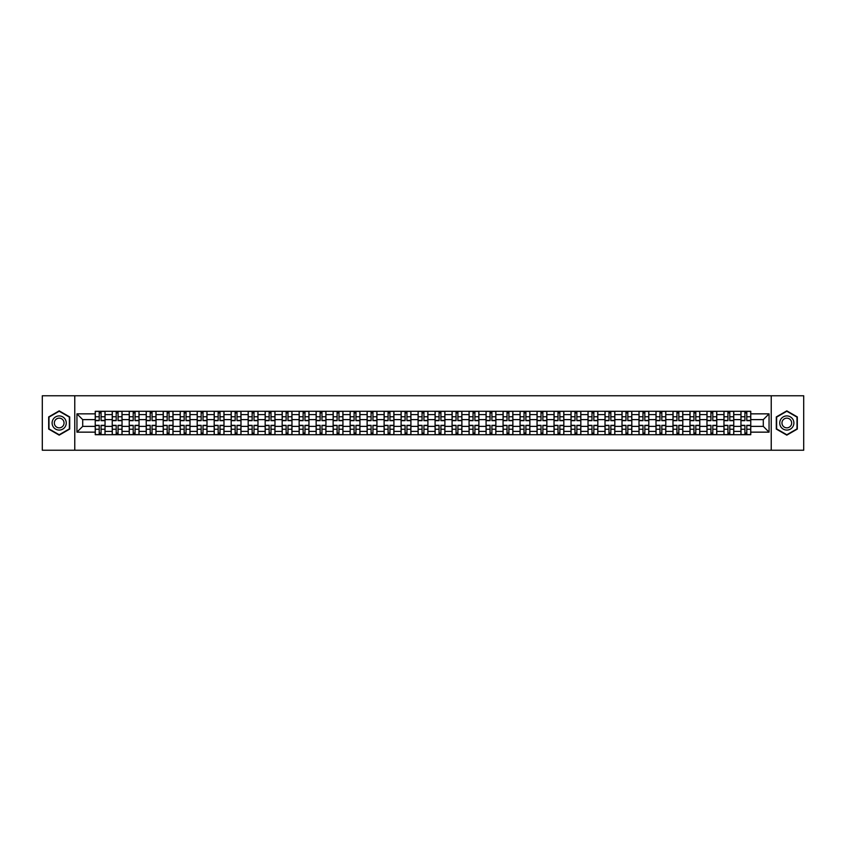 <?xml version="1.0" encoding="UTF-8"?>
<svg xmlns="http://www.w3.org/2000/svg" width="846" height="846" viewBox="0 0 846 846"><rect width="100%" height="100%" fill="white"/><g stroke="black" fill="none" stroke-linecap="round" stroke-linejoin="round"><path stroke-width="1.27" d="M771.235 450.231L803.7 450.231L803.7 395.769L42.3 395.769L42.3 450.231L771.235 450.231L771.235 395.769M112.232 434.707L112.232 414.614L105.041 414.614L105.041 434.707M105.041 414.614L105.041 411.293M112.232 414.614L112.232 411.293M122.036 411.293L122.036 434.707M129.227 434.707L129.227 411.293M139.03 411.293L139.03 434.707M146.221 434.707L146.221 411.293M156.024 411.293L156.024 434.707M163.204 434.707L163.204 411.293M173.018 411.293L173.018 434.707M180.198 434.707L180.198 411.293M190.001 411.293L190.001 434.707M197.192 434.707L197.192 411.293M206.995 411.293L206.995 434.707M214.186 434.707L214.186 411.293M223.989 411.293L223.989 434.707M231.18 434.707L231.18 411.293M240.983 411.293L240.983 434.707M248.174 434.707L248.174 411.293M257.977 411.293L257.977 434.707M265.168 434.707L265.168 411.293M274.971 411.293L274.971 434.707M282.162 434.707L282.162 411.293M291.965 411.293L291.965 434.707M299.146 434.707L299.146 411.293M308.949 411.293L308.949 434.707M316.14 434.707L316.14 411.293M325.943 411.293L325.943 434.707M333.134 434.707L333.134 411.293M342.937 411.293L342.937 434.707M350.128 434.707L350.128 411.293M359.931 411.293L359.931 434.707M367.122 434.707L367.122 411.293M376.925 411.293L376.925 434.707M384.116 434.707L384.116 411.293M393.919 411.293L393.919 434.707M401.11 434.707L401.11 411.293M410.913 411.293L410.913 434.707M418.093 434.707L418.093 411.293M427.907 411.293L427.907 434.707M435.087 434.707L435.087 411.293M444.89 411.293L444.89 434.707M452.081 434.707L452.081 411.293M461.884 411.293L461.884 434.707M469.075 434.707L469.075 411.293M478.878 411.293L478.878 434.707M486.069 434.707L486.069 411.293M495.872 411.293L495.872 434.707M503.063 434.707L503.063 411.293M512.866 411.293L512.866 434.707M520.057 434.707L520.057 411.293M529.86 411.293L529.86 434.707M537.051 434.707L537.051 411.293M546.854 411.293L546.854 434.707M554.035 434.707L554.035 411.293M563.838 411.293L563.838 434.707M571.029 434.707L571.029 411.293M580.832 411.293L580.832 434.707M588.023 434.707L588.023 411.293M597.826 411.293L597.826 434.707M605.017 434.707L605.017 411.293M614.82 411.293L614.82 434.707M622.011 434.707L622.011 411.293M631.814 411.293L631.814 434.707M639.005 434.707L639.005 411.293M648.808 411.293L648.808 434.707M655.999 434.707L655.999 411.293M665.802 411.293L665.802 434.707M672.982 434.707L672.982 411.293M682.796 411.293L682.796 434.707M689.976 434.707L689.976 411.293M699.779 411.293L699.779 434.707M706.97 434.707L706.97 411.293M716.774 411.293L716.774 434.707M723.965 434.707L723.965 411.293M733.768 411.293L733.768 434.707M740.959 434.707L740.959 411.293M740.959 426.373L733.768 426.373M723.965 426.373L716.774 426.373M706.97 426.373L699.779 426.373M689.976 426.373L682.796 426.373M672.982 426.373L665.802 426.373M655.999 426.373L648.808 426.373M639.005 426.373L631.814 426.373M622.011 426.373L614.82 426.373M605.017 426.373L597.826 426.373M588.023 426.373L580.832 426.373M571.029 426.373L563.838 426.373M554.035 426.373L546.854 426.373M537.051 426.373L529.86 426.373M520.057 426.373L512.866 426.373M503.063 426.373L495.872 426.373M486.069 426.373L478.878 426.373M469.075 426.373L461.884 426.373M452.081 426.373L444.89 426.373M435.087 426.373L427.907 426.373M418.093 426.373L410.913 426.373M401.11 426.373L393.919 426.373M384.116 426.373L376.925 426.373M367.122 426.373L359.931 426.373M350.128 426.373L342.937 426.373M333.134 426.373L325.943 426.373M316.14 426.373L308.949 426.373M299.146 426.373L291.965 426.373M282.162 426.373L274.971 426.373M265.168 426.373L257.977 426.373M248.174 426.373L240.983 426.373M231.18 426.373L223.989 426.373M214.186 426.373L206.995 426.373M197.192 426.373L190.001 426.373M180.198 426.373L173.018 426.373M163.204 426.373L156.024 426.373M146.221 426.373L139.03 426.373M129.227 426.373L122.036 426.373M112.232 426.373L105.041 426.373M740.959 419.627L733.768 419.627M723.965 419.627L716.774 419.627M706.97 419.627L699.779 419.627M689.976 419.627L682.796 419.627M672.982 419.627L665.802 419.627M655.999 419.627L648.808 419.627M639.005 419.627L631.814 419.627M622.011 419.627L614.82 419.627M605.017 419.627L597.826 419.627M588.023 419.627L580.832 419.627M571.029 419.627L563.838 419.627M554.035 419.627L546.854 419.627M537.051 419.627L529.86 419.627M520.057 419.627L512.866 419.627M503.063 419.627L495.872 419.627M486.069 419.627L478.878 419.627M469.075 419.627L461.884 419.627M452.081 419.627L444.89 419.627M435.087 419.627L427.907 419.627M418.093 419.627L410.913 419.627M401.11 419.627L393.919 419.627M384.116 419.627L376.925 419.627M367.122 419.627L359.931 419.627M350.128 419.627L342.937 419.627M333.134 419.627L325.943 419.627M316.14 419.627L308.949 419.627M299.146 419.627L291.965 419.627M282.162 419.627L274.971 419.627M265.168 419.627L257.977 419.627M248.174 419.627L240.983 419.627M231.18 419.627L223.989 419.627M214.186 419.627L206.995 419.627M197.192 419.627L190.001 419.627M180.198 419.627L173.018 419.627M163.204 419.627L156.024 419.627M146.221 419.627L139.03 419.627M129.227 419.627L122.036 419.627M112.232 419.627L105.041 419.627M82.707 426.373L95.238 426.373L95.238 419.627L82.707 419.627L82.707 426.373L76.944 432.147L76.944 413.853L95.238 413.853L95.238 419.627M750.762 419.627L750.762 426.373L763.293 426.373L763.293 419.627L750.762 419.627L750.762 411.293L95.238 411.293L95.238 413.853M750.762 413.853L769.056 413.853L769.056 432.147L750.762 432.147L750.762 426.373M95.238 426.373L95.238 434.707L750.762 434.707L750.762 432.147M95.238 432.147L76.944 432.147M74.765 450.231L74.765 395.769M69.7 416.93L59.188 410.86L48.677 416.93L48.677 429.07L59.188 435.14L69.7 429.07L69.7 416.93M797.323 416.93L786.812 410.86L776.3 416.93L776.3 429.07L786.812 435.14L797.323 429.07L797.323 416.93M101.065 433.078L99.215 433.078M99.215 412.922L101.065 412.922M118.059 433.078L116.209 433.078M116.209 412.922L118.059 412.922M135.053 433.078L133.203 433.078M133.203 412.922L135.053 412.922M152.047 433.078L150.197 433.078M150.197 412.922L152.047 412.922M169.041 433.078L167.18 433.078M167.18 412.922L169.041 412.922M186.025 433.078L184.174 433.078M184.174 412.922L186.025 412.922M203.019 433.078L201.168 433.078M201.168 412.922L203.019 412.922M220.013 433.078L218.162 433.078M218.162 412.922L220.013 412.922M237.007 433.078L235.156 433.078M235.156 412.922L237.007 412.922M254.001 433.078L252.15 433.078M252.15 412.922L254.001 412.922M270.995 433.078L269.144 433.078M269.144 412.922L270.995 412.922M287.989 433.078L286.138 433.078M286.138 412.922L287.989 412.922M304.972 433.078L303.122 433.078M303.122 412.922L304.972 412.922M321.966 433.078L320.116 433.078M320.116 412.922L321.966 412.922M338.96 433.078L337.11 433.078M337.11 412.922L338.96 412.922M355.955 433.078L354.104 433.078M354.104 412.922L355.955 412.922M372.949 433.078L371.098 433.078M371.098 412.922L372.949 412.922M389.943 433.078L388.092 433.078M388.092 412.922L389.943 412.922M406.937 433.078L405.086 433.078M405.086 412.922L406.937 412.922M423.931 433.078L422.069 433.078M422.069 412.922L423.931 412.922M440.914 433.078L439.063 433.078M439.063 412.922L440.914 412.922M457.908 433.078L456.057 433.078M456.057 412.922L457.908 412.922M474.902 433.078L473.051 433.078M473.051 412.922L474.902 412.922M491.896 433.078L490.046 433.078M490.046 412.922L491.896 412.922M508.89 433.078L507.04 433.078M507.04 412.922L508.89 412.922M525.884 433.078L524.034 433.078M524.034 412.922L525.884 412.922M542.878 433.078L541.028 433.078M541.028 412.922L542.878 412.922M559.862 433.078L558.011 433.078M558.011 412.922L559.862 412.922M576.856 433.078L575.005 433.078M575.005 412.922L576.856 412.922M593.85 433.078L591.999 433.078M591.999 412.922L593.85 412.922M610.844 433.078L608.993 433.078M608.993 412.922L610.844 412.922M627.838 433.078L625.987 433.078M625.987 412.922L627.838 412.922M644.832 433.078L642.981 433.078M642.981 412.922L644.832 412.922M661.826 433.078L659.975 433.078M659.975 412.922L661.826 412.922M678.82 433.078L676.959 433.078M676.959 412.922L678.82 412.922M695.803 433.078L693.953 433.078M693.953 412.922L695.803 412.922M712.797 433.078L710.947 433.078M710.947 412.922L712.797 412.922M729.791 433.078L727.941 433.078M727.941 412.922L729.791 412.922M746.785 433.078L744.935 433.078M744.935 412.922L746.785 412.922M76.944 413.853L82.707 419.627M763.293 426.373L769.056 432.147M763.293 419.627L769.056 413.853M101.065 420.663L101.065 411.399L104.989 411.399L104.989 420.663L101.065 420.663M99.215 412.816L101.065 412.816M99.215 411.399L95.291 411.399L95.291 420.663L99.215 420.663L99.215 411.399L101.065 411.399M99.215 425.337L99.215 434.601L95.291 434.601L95.291 425.337L99.215 425.337M101.065 433.184L99.215 433.184M101.065 434.601L104.989 434.601L104.989 425.337L101.065 425.337L101.065 434.601L99.215 434.601M118.059 420.663L118.059 411.399L121.983 411.399L121.983 420.663L118.059 420.663M116.209 412.816L118.059 412.816M116.209 411.399L112.285 411.399L112.285 420.663L116.209 420.663L116.209 411.399L118.059 411.399M135.053 420.663L135.053 411.399L138.977 411.399L138.977 420.663L135.053 420.663M133.203 412.816L135.053 412.816M133.203 411.399L129.279 411.399L129.279 420.663L133.203 420.663L133.203 411.399L135.053 411.399M53.055 426.543A7.085 7.085 0 0 0 62.72 429.134A7.085 7.085 0 0 0 65.311 419.457A7.085 7.085 0 0 0 55.646 416.867A7.085 7.085 0 0 0 53.055 426.543M54.99 425.422A4.843 4.843 0 0 0 61.61 427.198A4.843 4.843 0 0 0 63.387 420.578A4.843 4.843 0 0 0 56.756 418.802A4.843 4.843 0 0 0 54.99 425.422M59.188 411.241L69.372 417.12L69.372 428.88L59.188 434.759L48.994 428.88L48.994 417.12L59.188 411.241M780.689 426.543A7.085 7.085 0 0 0 790.354 429.134A7.085 7.085 0 0 0 792.945 419.457A7.085 7.085 0 0 0 783.28 416.867A7.085 7.085 0 0 0 780.689 426.543M782.613 425.422A4.843 4.843 0 0 0 789.244 427.198A4.843 4.843 0 0 0 791.01 420.578A4.843 4.843 0 0 0 784.39 418.802A4.843 4.843 0 0 0 782.613 425.422M786.812 411.241L797.006 417.12L797.006 428.88L786.812 434.759L776.628 428.88L776.628 417.12L786.812 411.241M116.209 425.337L116.209 434.601L112.285 434.601L112.285 425.337L116.209 425.337M118.059 433.184L116.209 433.184M118.059 434.601L121.983 434.601L121.983 425.337L118.059 425.337L118.059 434.601L116.209 434.601M133.203 425.337L133.203 434.601L129.279 434.601L129.279 425.337L133.203 425.337M135.053 433.184L133.203 433.184M135.053 434.601L138.977 434.601L138.977 425.337L135.053 425.337L135.053 434.601L133.203 434.601M152.047 420.663L152.047 411.399L155.96 411.399L155.96 420.663L152.047 420.663M150.197 412.816L152.047 412.816M150.197 411.399L146.273 411.399L146.273 420.663L150.197 420.663L150.197 411.399L152.047 411.399M169.041 420.663L169.041 411.399L172.954 411.399L172.954 420.663L169.041 420.663M167.18 412.816L169.041 412.816M167.18 411.399L163.267 411.399L163.267 420.663L167.18 420.663L167.18 411.399L169.041 411.399M186.025 420.663L186.025 411.399L189.948 411.399L189.948 420.663L186.025 420.663M184.174 412.816L186.025 412.816M184.174 411.399L180.251 411.399L180.251 420.663L184.174 420.663L184.174 411.399L186.025 411.399M150.197 425.337L150.197 434.601L146.273 434.601L146.273 425.337L150.197 425.337M152.047 433.184L150.197 433.184M152.047 434.601L155.96 434.601L155.96 425.337L152.047 425.337L152.047 434.601L150.197 434.601M167.18 425.337L167.18 434.601L163.267 434.601L163.267 425.337L167.18 425.337M169.041 433.184L167.18 433.184M169.041 434.601L172.954 434.601L172.954 425.337L169.041 425.337L169.041 434.601L167.18 434.601M184.174 425.337L184.174 434.601L180.251 434.601L180.251 425.337L184.174 425.337M186.025 433.184L184.174 433.184M186.025 434.601L189.948 434.601L189.948 425.337L186.025 425.337L186.025 434.601L184.174 434.601M201.168 425.337L201.168 434.601L197.245 434.601L197.245 425.337L201.168 425.337M203.019 433.184L201.168 433.184M203.019 434.601L206.942 434.601L206.942 425.337L203.019 425.337L203.019 434.601L201.168 434.601M218.162 425.337L218.162 434.601L214.239 434.601L214.239 425.337L218.162 425.337M220.013 433.184L218.162 433.184M220.013 434.601L223.936 434.601L223.936 425.337L220.013 425.337L220.013 434.601L218.162 434.601M235.156 425.337L235.156 434.601L231.233 434.601L231.233 425.337L235.156 425.337M237.007 433.184L235.156 433.184M237.007 434.601L240.93 434.601L240.93 425.337L237.007 425.337L237.007 434.601L235.156 434.601M252.15 425.337L252.15 434.601L248.227 434.601L248.227 425.337L252.15 425.337M254.001 433.184L252.15 433.184M254.001 434.601L257.924 434.601L257.924 425.337L254.001 425.337L254.001 434.601L252.15 434.601M269.144 425.337L269.144 434.601L265.221 434.601L265.221 425.337L269.144 425.337M270.995 433.184L269.144 433.184M270.995 434.601L274.918 434.601L274.918 425.337L270.995 425.337L270.995 434.601L269.144 434.601M286.138 425.337L286.138 434.601L282.215 434.601L282.215 425.337L286.138 425.337M287.989 433.184L286.138 433.184M287.989 434.601L291.902 434.601L291.902 425.337L287.989 425.337L287.989 434.601L286.138 434.601M303.122 425.337L303.122 434.601L299.209 434.601L299.209 425.337L303.122 425.337M304.972 433.184L303.122 433.184M304.972 434.601L308.896 434.601L308.896 425.337L304.972 425.337L304.972 434.601L303.122 434.601M320.116 425.337L320.116 434.601L316.193 434.601L316.193 425.337L320.116 425.337M321.966 433.184L320.116 433.184M321.966 434.601L325.89 434.601L325.89 425.337L321.966 425.337L321.966 434.601L320.116 434.601M337.11 425.337L337.11 434.601L333.187 434.601L333.187 425.337L337.11 425.337M338.96 433.184L337.11 433.184M338.96 434.601L342.884 434.601L342.884 425.337L338.96 425.337L338.96 434.601L337.11 434.601M354.104 425.337L354.104 434.601L350.181 434.601L350.181 425.337L354.104 425.337M355.955 433.184L354.104 433.184M355.955 434.601L359.878 434.601L359.878 425.337L355.955 425.337L355.955 434.601L354.104 434.601M371.098 425.337L371.098 434.601L367.175 434.601L367.175 425.337L371.098 425.337M372.949 433.184L371.098 433.184M372.949 434.601L376.872 434.601L376.872 425.337L372.949 425.337L372.949 434.601L371.098 434.601M388.092 425.337L388.092 434.601L384.169 434.601L384.169 425.337L388.092 425.337M389.943 433.184L388.092 433.184M389.943 434.601L393.866 434.601L393.866 425.337L389.943 425.337L389.943 434.601L388.092 434.601M405.086 425.337L405.086 434.601L401.163 434.601L401.163 425.337L405.086 425.337M406.937 433.184L405.086 433.184M406.937 434.601L410.86 434.601L410.86 425.337L406.937 425.337L406.937 434.601L405.086 434.601M422.069 425.337L422.069 434.601L418.157 434.601L418.157 425.337L422.069 425.337M423.931 433.184L422.069 433.184M423.931 434.601L427.843 434.601L427.843 425.337L423.931 425.337L423.931 434.601L422.069 434.601M439.063 425.337L439.063 434.601L435.14 434.601L435.14 425.337L439.063 425.337M440.914 433.184L439.063 433.184M440.914 434.601L444.837 434.601L444.837 425.337L440.914 425.337L440.914 434.601L439.063 434.601M456.057 425.337L456.057 434.601L452.134 434.601L452.134 425.337L456.057 425.337M457.908 433.184L456.057 433.184M457.908 434.601L461.831 434.601L461.831 425.337L457.908 425.337L457.908 434.601L456.057 434.601M203.019 420.663L203.019 411.399L206.942 411.399L206.942 420.663L203.019 420.663M201.168 412.816L203.019 412.816M201.168 411.399L197.245 411.399L197.245 420.663L201.168 420.663L201.168 411.399L203.019 411.399M220.013 420.663L220.013 411.399L223.936 411.399L223.936 420.663L220.013 420.663M218.162 412.816L220.013 412.816M218.162 411.399L214.239 411.399L214.239 420.663L218.162 420.663L218.162 411.399L220.013 411.399M237.007 420.663L237.007 411.399L240.93 411.399L240.93 420.663L237.007 420.663M235.156 412.816L237.007 412.816M235.156 411.399L231.233 411.399L231.233 420.663L235.156 420.663L235.156 411.399L237.007 411.399M254.001 420.663L254.001 411.399L257.924 411.399L257.924 420.663L254.001 420.663M252.15 412.816L254.001 412.816M252.15 411.399L248.227 411.399L248.227 420.663L252.15 420.663L252.15 411.399L254.001 411.399M270.995 420.663L270.995 411.399L274.918 411.399L274.918 420.663L270.995 420.663M269.144 412.816L270.995 412.816M269.144 411.399L265.221 411.399L265.221 420.663L269.144 420.663L269.144 411.399L270.995 411.399M287.989 420.663L287.989 411.399L291.902 411.399L291.902 420.663L287.989 420.663M286.138 412.816L287.989 412.816M286.138 411.399L282.215 411.399L282.215 420.663L286.138 420.663L286.138 411.399L287.989 411.399M304.972 420.663L304.972 411.399L308.896 411.399L308.896 420.663L304.972 420.663M303.122 412.816L304.972 412.816M303.122 411.399L299.209 411.399L299.209 420.663L303.122 420.663L303.122 411.399L304.972 411.399M321.966 420.663L321.966 411.399L325.89 411.399L325.89 420.663L321.966 420.663M320.116 412.816L321.966 412.816M320.116 411.399L316.193 411.399L316.193 420.663L320.116 420.663L320.116 411.399L321.966 411.399M338.96 420.663L338.96 411.399L342.884 411.399L342.884 420.663L338.96 420.663M337.11 412.816L338.96 412.816M337.11 411.399L333.187 411.399L333.187 420.663L337.11 420.663L337.11 411.399L338.96 411.399M355.955 420.663L355.955 411.399L359.878 411.399L359.878 420.663L355.955 420.663M354.104 412.816L355.955 412.816M354.104 411.399L350.181 411.399L350.181 420.663L354.104 420.663L354.104 411.399L355.955 411.399M372.949 420.663L372.949 411.399L376.872 411.399L376.872 420.663L372.949 420.663M371.098 412.816L372.949 412.816M371.098 411.399L367.175 411.399L367.175 420.663L371.098 420.663L371.098 411.399L372.949 411.399M389.943 420.663L389.943 411.399L393.866 411.399L393.866 420.663L389.943 420.663M388.092 412.816L389.943 412.816M388.092 411.399L384.169 411.399L384.169 420.663L388.092 420.663L388.092 411.399L389.943 411.399M406.937 420.663L406.937 411.399L410.86 411.399L410.86 420.663L406.937 420.663M405.086 412.816L406.937 412.816M405.086 411.399L401.163 411.399L401.163 420.663L405.086 420.663L405.086 411.399L406.937 411.399M423.931 420.663L423.931 411.399L427.843 411.399L427.843 420.663L423.931 420.663M422.069 412.816L423.931 412.816M422.069 411.399L418.157 411.399L418.157 420.663L422.069 420.663L422.069 411.399L423.931 411.399M440.914 420.663L440.914 411.399L444.837 411.399L444.837 420.663L440.914 420.663M439.063 412.816L440.914 412.816M439.063 411.399L435.14 411.399L435.14 420.663L439.063 420.663L439.063 411.399L440.914 411.399M457.908 420.663L457.908 411.399L461.831 411.399L461.831 420.663L457.908 420.663M456.057 412.816L457.908 412.816M456.057 411.399L452.134 411.399L452.134 420.663L456.057 420.663L456.057 411.399L457.908 411.399M474.902 420.663L474.902 411.399L478.825 411.399L478.825 420.663L474.902 420.663M473.051 412.816L474.902 412.816M473.051 411.399L469.128 411.399L469.128 420.663L473.051 420.663L473.051 411.399L474.902 411.399M491.896 420.663L491.896 411.399L495.819 411.399L495.819 420.663L491.896 420.663M490.046 412.816L491.896 412.816M490.046 411.399L486.122 411.399L486.122 420.663L490.046 420.663L490.046 411.399L491.896 411.399M508.89 420.663L508.89 411.399L512.813 411.399L512.813 420.663L508.89 420.663M507.04 412.816L508.89 412.816M507.04 411.399L503.116 411.399L503.116 420.663L507.04 420.663L507.04 411.399L508.89 411.399M525.884 420.663L525.884 411.399L529.808 411.399L529.808 420.663L525.884 420.663M524.034 412.816L525.884 412.816M524.034 411.399L520.11 411.399L520.11 420.663L524.034 420.663L524.034 411.399L525.884 411.399M473.051 425.337L473.051 434.601L469.128 434.601L469.128 425.337L473.051 425.337M474.902 433.184L473.051 433.184M474.902 434.601L478.825 434.601L478.825 425.337L474.902 425.337L474.902 434.601L473.051 434.601M490.046 425.337L490.046 434.601L486.122 434.601L486.122 425.337L490.046 425.337M491.896 433.184L490.046 433.184M491.896 434.601L495.819 434.601L495.819 425.337L491.896 425.337L491.896 434.601L490.046 434.601M507.04 425.337L507.04 434.601L503.116 434.601L503.116 425.337L507.04 425.337M508.89 433.184L507.04 433.184M508.89 434.601L512.813 434.601L512.813 425.337L508.89 425.337L508.89 434.601L507.04 434.601M524.034 425.337L524.034 434.601L520.11 434.601L520.11 425.337L524.034 425.337M525.884 433.184L524.034 433.184M525.884 434.601L529.808 434.601L529.808 425.337L525.884 425.337L525.884 434.601L524.034 434.601M542.878 420.663L542.878 411.399L546.791 411.399L546.791 420.663L542.878 420.663M541.028 412.816L542.878 412.816M541.028 411.399L537.104 411.399L537.104 420.663L541.028 420.663L541.028 411.399L542.878 411.399M541.028 425.337L541.028 434.601L537.104 434.601L537.104 425.337L541.028 425.337M542.878 433.184L541.028 433.184M542.878 434.601L546.791 434.601L546.791 425.337L542.878 425.337L542.878 434.601L541.028 434.601M559.862 420.663L559.862 411.399L563.785 411.399L563.785 420.663L559.862 420.663M558.011 412.816L559.862 412.816M558.011 411.399L554.098 411.399L554.098 420.663L558.011 420.663L558.011 411.399L559.862 411.399M558.011 425.337L558.011 434.601L554.098 434.601L554.098 425.337L558.011 425.337M559.862 433.184L558.011 433.184M559.862 434.601L563.785 434.601L563.785 425.337L559.862 425.337L559.862 434.601L558.011 434.601M576.856 420.663L576.856 411.399L580.779 411.399L580.779 420.663L576.856 420.663M575.005 412.816L576.856 412.816M575.005 411.399L571.082 411.399L571.082 420.663L575.005 420.663L575.005 411.399L576.856 411.399M575.005 425.337L575.005 434.601L571.082 434.601L571.082 425.337L575.005 425.337M576.856 433.184L575.005 433.184M576.856 434.601L580.779 434.601L580.779 425.337L576.856 425.337L576.856 434.601L575.005 434.601M593.85 420.663L593.85 411.399L597.773 411.399L597.773 420.663L593.85 420.663M591.999 412.816L593.85 412.816M591.999 411.399L588.076 411.399L588.076 420.663L591.999 420.663L591.999 411.399L593.85 411.399M591.999 425.337L591.999 434.601L588.076 434.601L588.076 425.337L591.999 425.337M593.85 433.184L591.999 433.184M593.85 434.601L597.773 434.601L597.773 425.337L593.85 425.337L593.85 434.601L591.999 434.601M610.844 420.663L610.844 411.399L614.767 411.399L614.767 420.663L610.844 420.663M608.993 412.816L610.844 412.816M608.993 411.399L605.07 411.399L605.07 420.663L608.993 420.663L608.993 411.399L610.844 411.399M608.993 425.337L608.993 434.601L605.07 434.601L605.07 425.337L608.993 425.337M610.844 433.184L608.993 433.184M610.844 434.601L614.767 434.601L614.767 425.337L610.844 425.337L610.844 434.601L608.993 434.601M627.838 420.663L627.838 411.399L631.761 411.399L631.761 420.663L627.838 420.663M625.987 412.816L627.838 412.816M625.987 411.399L622.064 411.399L622.064 420.663L625.987 420.663L625.987 411.399L627.838 411.399M625.987 425.337L625.987 434.601L622.064 434.601L622.064 425.337L625.987 425.337M627.838 433.184L625.987 433.184M627.838 434.601L631.761 434.601L631.761 425.337L627.838 425.337L627.838 434.601L625.987 434.601M644.832 420.663L644.832 411.399L648.755 411.399L648.755 420.663L644.832 420.663M642.981 412.816L644.832 412.816M642.981 411.399L639.058 411.399L639.058 420.663L642.981 420.663L642.981 411.399L644.832 411.399M642.981 425.337L642.981 434.601L639.058 434.601L639.058 425.337L642.981 425.337M644.832 433.184L642.981 433.184M644.832 434.601L648.755 434.601L648.755 425.337L644.832 425.337L644.832 434.601L642.981 434.601M661.826 420.663L661.826 411.399L665.749 411.399L665.749 420.663L661.826 420.663M659.975 412.816L661.826 412.816M659.975 411.399L656.052 411.399L656.052 420.663L659.975 420.663L659.975 411.399L661.826 411.399M659.975 425.337L659.975 434.601L656.052 434.601L656.052 425.337L659.975 425.337M661.826 433.184L659.975 433.184M661.826 434.601L665.749 434.601L665.749 425.337L661.826 425.337L661.826 434.601L659.975 434.601M678.82 420.663L678.82 411.399L682.733 411.399L682.733 420.663L678.82 420.663M676.959 412.816L678.82 412.816M676.959 411.399L673.046 411.399L673.046 420.663L676.959 420.663L676.959 411.399L678.82 411.399M676.959 425.337L676.959 434.601L673.046 434.601L673.046 425.337L676.959 425.337M678.82 433.184L676.959 433.184M678.82 434.601L682.733 434.601L682.733 425.337L678.82 425.337L678.82 434.601L676.959 434.601M695.803 420.663L695.803 411.399L699.727 411.399L699.727 420.663L695.803 420.663M693.953 412.816L695.803 412.816M693.953 411.399L690.04 411.399L690.04 420.663L693.953 420.663L693.953 411.399L695.803 411.399M693.953 425.337L693.953 434.601L690.04 434.601L690.04 425.337L693.953 425.337M695.803 433.184L693.953 433.184M695.803 434.601L699.727 434.601L699.727 425.337L695.803 425.337L695.803 434.601L693.953 434.601M712.797 420.663L712.797 411.399L716.721 411.399L716.721 420.663L712.797 420.663M710.947 412.816L712.797 412.816M710.947 411.399L707.023 411.399L707.023 420.663L710.947 420.663L710.947 411.399L712.797 411.399M710.947 425.337L710.947 434.601L707.023 434.601L707.023 425.337L710.947 425.337M712.797 433.184L710.947 433.184M712.797 434.601L716.721 434.601L716.721 425.337L712.797 425.337L712.797 434.601L710.947 434.601M729.791 420.663L729.791 411.399L733.715 411.399L733.715 420.663L729.791 420.663M727.941 412.816L729.791 412.816M727.941 411.399L724.017 411.399L724.017 420.663L727.941 420.663L727.941 411.399L729.791 411.399M727.941 425.337L727.941 434.601L724.017 434.601L724.017 425.337L727.941 425.337M729.791 433.184L727.941 433.184M729.791 434.601L733.715 434.601L733.715 425.337L729.791 425.337L729.791 434.601L727.941 434.601M746.785 420.663L746.785 411.399L750.709 411.399L750.709 420.663L746.785 420.663M744.935 412.816L746.785 412.816M744.935 411.399L741.011 411.399L741.011 420.663L744.935 420.663L744.935 411.399L746.785 411.399M744.935 425.337L744.935 434.601L741.011 434.601L741.011 425.337L744.935 425.337M746.785 433.184L744.935 433.184M746.785 434.601L750.709 434.601L750.709 425.337L746.785 425.337L746.785 434.601L744.935 434.601M723.965 414.614L716.774 414.614M706.97 414.614L699.779 414.614M689.976 414.614L682.796 414.614M672.982 414.614L665.802 414.614M655.999 414.614L648.808 414.614M639.005 414.614L631.814 414.614M622.011 414.614L614.82 414.614M605.017 414.614L597.826 414.614M588.023 414.614L580.832 414.614M571.029 414.614L563.838 414.614M554.035 414.614L546.854 414.614M537.051 414.614L529.86 414.614M520.057 414.614L512.866 414.614M503.063 414.614L495.872 414.614M486.069 414.614L478.878 414.614M469.075 414.614L461.884 414.614M452.081 414.614L444.89 414.614M435.087 414.614L427.907 414.614M418.093 414.614L410.913 414.614M401.11 414.614L393.919 414.614M384.116 414.614L376.925 414.614M367.122 414.614L359.931 414.614M350.128 414.614L342.937 414.614M333.134 414.614L325.943 414.614M316.14 414.614L308.949 414.614M299.146 414.614L291.965 414.614M282.162 414.614L274.971 414.614M265.168 414.614L257.977 414.614M248.174 414.614L240.983 414.614M231.18 414.614L223.989 414.614M214.186 414.614L206.995 414.614M197.192 414.614L190.001 414.614M180.198 414.614L173.018 414.614M163.204 414.614L156.024 414.614M146.221 414.614L139.03 414.614M129.227 414.614L122.036 414.614M740.959 414.614L733.768 414.614M723.965 431.386L716.774 431.386M706.97 431.386L699.779 431.386M689.976 431.386L682.796 431.386M672.982 431.386L665.802 431.386M655.999 431.386L648.808 431.386M639.005 431.386L631.814 431.386M622.011 431.386L614.82 431.386M605.017 431.386L597.826 431.386M588.023 431.386L580.832 431.386M571.029 431.386L563.838 431.386M554.035 431.386L546.854 431.386M537.051 431.386L529.86 431.386M520.057 431.386L512.866 431.386M503.063 431.386L495.872 431.386M486.069 431.386L478.878 431.386M469.075 431.386L461.884 431.386M452.081 431.386L444.89 431.386M435.087 431.386L427.907 431.386M418.093 431.386L410.913 431.386M401.11 431.386L393.919 431.386M384.116 431.386L376.925 431.386M367.122 431.386L359.931 431.386M350.128 431.386L342.937 431.386M333.134 431.386L325.943 431.386M316.14 431.386L308.949 431.386M299.146 431.386L291.965 431.386M282.162 431.386L274.971 431.386M265.168 431.386L257.977 431.386M248.174 431.386L240.983 431.386M231.18 431.386L223.989 431.386M214.186 431.386L206.995 431.386M197.192 431.386L190.001 431.386M180.198 431.386L173.018 431.386M163.204 431.386L156.024 431.386M146.221 431.386L139.03 431.386M129.227 431.386L122.036 431.386M112.232 431.386L105.041 431.386M740.959 431.386L733.768 431.386M101.065 420.43L104.989 420.43M101.065 416.75L104.989 416.75M95.291 420.43L99.215 420.43M95.291 416.75L99.215 416.75M99.215 425.57L95.291 425.57M99.215 429.25L95.291 429.25M104.989 425.57L101.065 425.57M104.989 429.25L101.065 429.25M118.059 420.43L121.983 420.43M118.059 416.75L121.983 416.75M112.285 420.43L116.209 420.43M112.285 416.75L116.209 416.75M135.053 420.43L138.977 420.43M135.053 416.75L138.977 416.75M129.279 420.43L133.203 420.43M129.279 416.75L133.203 416.75M116.209 425.57L112.285 425.57M116.209 429.25L112.285 429.25M121.983 425.57L118.059 425.57M121.983 429.25L118.059 429.25M133.203 425.57L129.279 425.57M133.203 429.25L129.279 429.25M138.977 425.57L135.053 425.57M138.977 429.25L135.053 429.25M152.047 420.43L155.96 420.43M152.047 416.75L155.96 416.75M146.273 420.43L150.197 420.43M146.273 416.75L150.197 416.75M169.041 420.43L172.954 420.43M169.041 416.75L172.954 416.75M163.267 420.43L167.18 420.43M163.267 416.75L167.18 416.75M186.025 420.43L189.948 420.43M186.025 416.75L189.948 416.75M180.251 420.43L184.174 420.43M180.251 416.75L184.174 416.75M150.197 425.57L146.273 425.57M150.197 429.25L146.273 429.25M155.96 425.57L152.047 425.57M155.96 429.25L152.047 429.25M167.18 425.57L163.267 425.57M167.18 429.25L163.267 429.25M172.954 425.57L169.041 425.57M172.954 429.25L169.041 429.25M184.174 425.57L180.251 425.57M184.174 429.25L180.251 429.25M189.948 425.57L186.025 425.57M189.948 429.25L186.025 429.25M201.168 425.57L197.245 425.57M201.168 429.25L197.245 429.25M206.942 425.57L203.019 425.57M206.942 429.25L203.019 429.25M218.162 425.57L214.239 425.57M218.162 429.25L214.239 429.25M223.936 425.57L220.013 425.57M223.936 429.25L220.013 429.25M235.156 425.57L231.233 425.57M235.156 429.25L231.233 429.25M240.93 425.57L237.007 425.57M240.93 429.25L237.007 429.25M252.15 425.57L248.227 425.57M252.15 429.25L248.227 429.25M257.924 425.57L254.001 425.57M257.924 429.25L254.001 429.25M269.144 425.57L265.221 425.57M269.144 429.25L265.221 429.25M274.918 425.57L270.995 425.57M274.918 429.25L270.995 429.25M286.138 425.57L282.215 425.57M286.138 429.25L282.215 429.25M291.902 425.57L287.989 425.57M291.902 429.25L287.989 429.25M303.122 425.57L299.209 425.57M303.122 429.25L299.209 429.25M308.896 425.57L304.972 425.57M308.896 429.25L304.972 429.25M320.116 425.57L316.193 425.57M320.116 429.25L316.193 429.25M325.89 425.57L321.966 425.57M325.89 429.25L321.966 429.25M337.11 425.57L333.187 425.57M337.11 429.25L333.187 429.25M342.884 425.57L338.96 425.57M342.884 429.25L338.96 429.25M354.104 425.57L350.181 425.57M354.104 429.25L350.181 429.25M359.878 425.57L355.955 425.57M359.878 429.25L355.955 429.25M371.098 425.57L367.175 425.57M371.098 429.25L367.175 429.25M376.872 425.57L372.949 425.57M376.872 429.25L372.949 429.25M388.092 425.57L384.169 425.57M388.092 429.25L384.169 429.25M393.866 425.57L389.943 425.57M393.866 429.25L389.943 429.25M405.086 425.57L401.163 425.57M405.086 429.25L401.163 429.25M410.86 425.57L406.937 425.57M410.86 429.25L406.937 429.25M422.069 425.57L418.157 425.57M422.069 429.25L418.157 429.25M427.843 425.57L423.931 425.57M427.843 429.25L423.931 429.25M439.063 425.57L435.14 425.57M439.063 429.25L435.14 429.25M444.837 425.57L440.914 425.57M444.837 429.25L440.914 429.25M456.057 425.57L452.134 425.57M456.057 429.25L452.134 429.25M461.831 425.57L457.908 425.57M461.831 429.25L457.908 429.25M203.019 420.43L206.942 420.43M203.019 416.75L206.942 416.75M197.245 420.43L201.168 420.43M197.245 416.75L201.168 416.75M220.013 420.43L223.936 420.43M220.013 416.75L223.936 416.75M214.239 420.43L218.162 420.43M214.239 416.75L218.162 416.75M237.007 420.43L240.93 420.43M237.007 416.75L240.93 416.75M231.233 420.43L235.156 420.43M231.233 416.75L235.156 416.75M254.001 420.43L257.924 420.43M254.001 416.75L257.924 416.75M248.227 420.43L252.15 420.43M248.227 416.75L252.15 416.75M270.995 420.43L274.918 420.43M270.995 416.75L274.918 416.75M265.221 420.43L269.144 420.43M265.221 416.75L269.144 416.75M287.989 420.43L291.902 420.43M287.989 416.75L291.902 416.75M282.215 420.43L286.138 420.43M282.215 416.75L286.138 416.75M304.972 420.43L308.896 420.43M304.972 416.75L308.896 416.75M299.209 420.43L303.122 420.43M299.209 416.75L303.122 416.75M321.966 420.43L325.89 420.43M321.966 416.75L325.89 416.75M316.193 420.43L320.116 420.43M316.193 416.75L320.116 416.75M338.96 420.43L342.884 420.43M338.96 416.75L342.884 416.75M333.187 420.43L337.11 420.43M333.187 416.75L337.11 416.75M355.955 420.43L359.878 420.43M355.955 416.75L359.878 416.75M350.181 420.43L354.104 420.43M350.181 416.75L354.104 416.75M372.949 420.43L376.872 420.43M372.949 416.75L376.872 416.75M367.175 420.43L371.098 420.43M367.175 416.75L371.098 416.75M389.943 420.43L393.866 420.43M389.943 416.75L393.866 416.75M384.169 420.43L388.092 420.43M384.169 416.75L388.092 416.75M406.937 420.43L410.86 420.43M406.937 416.75L410.86 416.75M401.163 420.43L405.086 420.43M401.163 416.75L405.086 416.75M423.931 420.43L427.843 420.43M423.931 416.75L427.843 416.75M418.157 420.43L422.069 420.43M418.157 416.75L422.069 416.75M440.914 420.43L444.837 420.43M440.914 416.75L444.837 416.75M435.14 420.43L439.063 420.43M435.14 416.75L439.063 416.75M457.908 420.43L461.831 420.43M457.908 416.75L461.831 416.75M452.134 420.43L456.057 420.43M452.134 416.75L456.057 416.75M474.902 420.43L478.825 420.43M474.902 416.75L478.825 416.75M469.128 420.43L473.051 420.43M469.128 416.75L473.051 416.75M491.896 420.43L495.819 420.43M491.896 416.75L495.819 416.75M486.122 420.43L490.046 420.43M486.122 416.75L490.046 416.75M508.89 420.43L512.813 420.43M508.89 416.75L512.813 416.75M503.116 420.43L507.04 420.43M503.116 416.75L507.04 416.75M525.884 420.43L529.808 420.43M525.884 416.75L529.808 416.75M520.11 420.43L524.034 420.43M520.11 416.75L524.034 416.75M473.051 425.57L469.128 425.57M473.051 429.25L469.128 429.25M478.825 425.57L474.902 425.57M478.825 429.25L474.902 429.25M490.046 425.57L486.122 425.57M490.046 429.25L486.122 429.25M495.819 425.57L491.896 425.57M495.819 429.25L491.896 429.25M507.04 425.57L503.116 425.57M507.04 429.25L503.116 429.25M512.813 425.57L508.89 425.57M512.813 429.25L508.89 429.25M524.034 425.57L520.11 425.57M524.034 429.25L520.11 429.25M529.808 425.57L525.884 425.57M529.808 429.25L525.884 429.25M542.878 420.43L546.791 420.43M542.878 416.75L546.791 416.75M537.104 420.43L541.028 420.43M537.104 416.75L541.028 416.75M541.028 425.57L537.104 425.57M541.028 429.25L537.104 429.25M546.791 425.57L542.878 425.57M546.791 429.25L542.878 429.25M559.862 420.43L563.785 420.43M559.862 416.75L563.785 416.75M554.098 420.43L558.011 420.43M554.098 416.75L558.011 416.75M558.011 425.57L554.098 425.57M558.011 429.25L554.098 429.25M563.785 425.57L559.862 425.57M563.785 429.25L559.862 429.25M576.856 420.43L580.779 420.43M576.856 416.75L580.779 416.75M571.082 420.43L575.005 420.43M571.082 416.75L575.005 416.75M575.005 425.57L571.082 425.57M575.005 429.25L571.082 429.25M580.779 425.57L576.856 425.57M580.779 429.25L576.856 429.25M593.85 420.43L597.773 420.43M593.85 416.75L597.773 416.75M588.076 420.43L591.999 420.43M588.076 416.75L591.999 416.75M591.999 425.57L588.076 425.57M591.999 429.25L588.076 429.25M597.773 425.57L593.85 425.57M597.773 429.25L593.85 429.25M610.844 420.43L614.767 420.43M610.844 416.75L614.767 416.75M605.07 420.43L608.993 420.43M605.07 416.75L608.993 416.75M608.993 425.57L605.07 425.57M608.993 429.25L605.07 429.25M614.767 425.57L610.844 425.57M614.767 429.25L610.844 429.25M627.838 420.43L631.761 420.43M627.838 416.75L631.761 416.75M622.064 420.43L625.987 420.43M622.064 416.75L625.987 416.75M625.987 425.57L622.064 425.57M625.987 429.25L622.064 429.25M631.761 425.57L627.838 425.57M631.761 429.25L627.838 429.25M644.832 420.43L648.755 420.43M644.832 416.75L648.755 416.75M639.058 420.43L642.981 420.43M639.058 416.75L642.981 416.75M642.981 425.57L639.058 425.57M642.981 429.25L639.058 429.25M648.755 425.57L644.832 425.57M648.755 429.25L644.832 429.25M661.826 420.43L665.749 420.43M661.826 416.75L665.749 416.75M656.052 420.43L659.975 420.43M656.052 416.75L659.975 416.75M659.975 425.57L656.052 425.57M659.975 429.25L656.052 429.25M665.749 425.57L661.826 425.57M665.749 429.25L661.826 429.25M678.82 420.43L682.733 420.43M678.82 416.75L682.733 416.75M673.046 420.43L676.959 420.43M673.046 416.75L676.959 416.75M676.959 425.57L673.046 425.57M676.959 429.25L673.046 429.25M682.733 425.57L678.82 425.57M682.733 429.25L678.82 429.25M695.803 420.43L699.727 420.43M695.803 416.75L699.727 416.75M690.04 420.43L693.953 420.43M690.04 416.75L693.953 416.75M693.953 425.57L690.04 425.57M693.953 429.25L690.04 429.25M699.727 425.57L695.803 425.57M699.727 429.25L695.803 429.25M712.797 420.43L716.721 420.43M712.797 416.75L716.721 416.75M707.023 420.43L710.947 420.43M707.023 416.75L710.947 416.75M710.947 425.57L707.023 425.57M710.947 429.25L707.023 429.25M716.721 425.57L712.797 425.57M716.721 429.25L712.797 429.25M729.791 420.43L733.715 420.43M729.791 416.75L733.715 416.75M724.017 420.43L727.941 420.43M724.017 416.75L727.941 416.75M727.941 425.57L724.017 425.57M727.941 429.25L724.017 429.25M733.715 425.57L729.791 425.57M733.715 429.25L729.791 429.25M746.785 420.43L750.709 420.43M746.785 416.75L750.709 416.75M741.011 420.43L744.935 420.43M741.011 416.75L744.935 416.75M744.935 425.57L741.011 425.57M744.935 429.25L741.011 429.25M750.709 425.57L746.785 425.57M750.709 429.25L746.785 429.25"/></g></svg>
